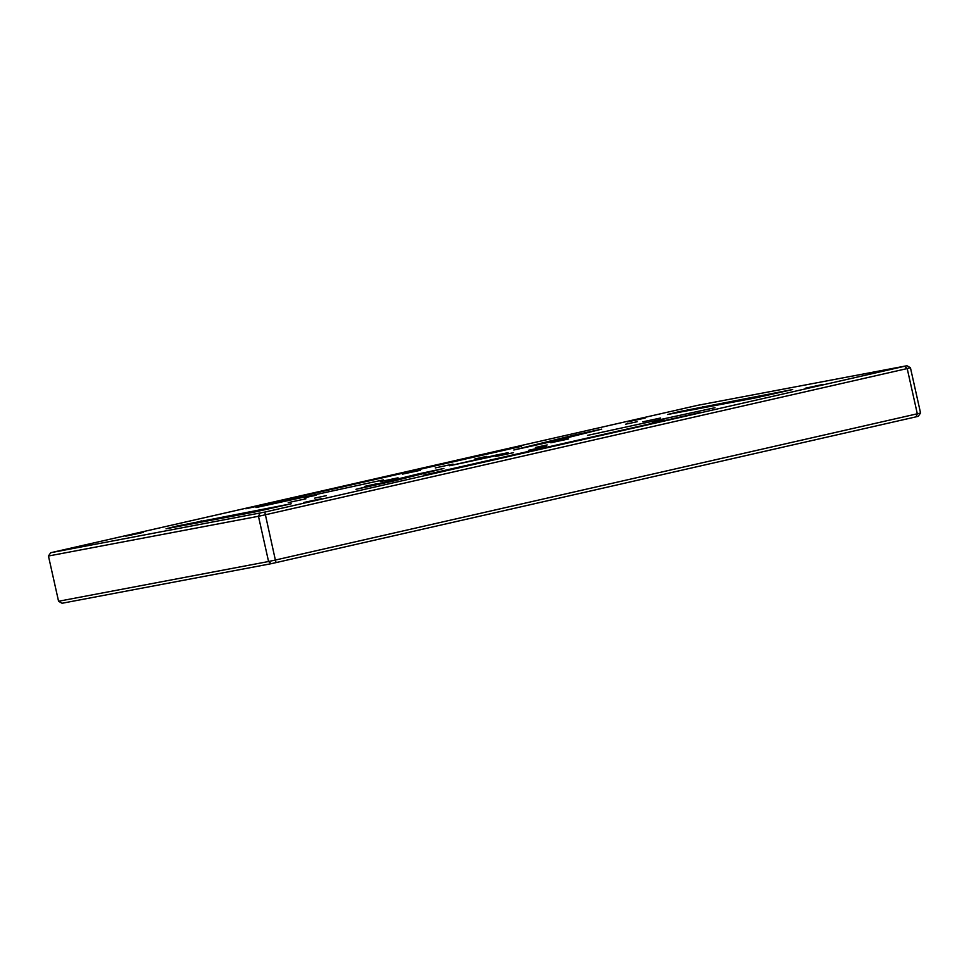 <?xml version="1.0" encoding="UTF-8"?>
<svg xmlns="http://www.w3.org/2000/svg" width="969" height="969" viewBox="0 0 969 969"><rect width="100%" height="100%" fill="white"/><g stroke="black" fill="none" stroke-linecap="round" stroke-linejoin="round"><path stroke-width="1.45" d="M255.961 507.562L383.494 479.861L255.961 507.562M417.264 474.168L355.938 489.321L393.911 480.939L443.899 468.439L417.264 474.168M575.126 434.851L513.8 450.004L551.773 441.622L601.761 429.122L575.126 434.851M587.493 435.384L715.025 407.695L587.493 435.384M547.146 444.941L535.433 447.46L547.146 444.941M376.626 483.797L364.913 486.317L376.626 483.797M316.124 495.244L304.399 497.763L316.124 495.244M486.644 456.399L474.919 458.918L486.644 456.399M663.983 419.843L652.27 422.363L663.983 419.843M326.383 495.619L314.659 498.139L326.383 495.619M299.591 497.497L287.866 500.016L299.591 497.497M637.19 421.721L625.477 424.24L637.19 421.721M546.225 446.479L528.468 450.294L546.225 446.479M660.616 417.99L642.859 421.806L660.616 417.99M420.376 470.292L402.619 474.107L420.376 470.292M305.986 498.781L288.229 502.596L305.986 498.781M513.558 452.656L495.801 456.472L513.558 452.656M568.561 438.957L550.804 442.772L568.561 438.957M453.044 464.103L435.287 467.918L453.044 464.103M398.041 477.802L380.284 481.617L398.041 477.802M488.642 457.368L508.119 452.68L495.704 455.164L449.58 465.762L488.642 457.368M823.044 384.414L805.3 388.23L823.044 384.414M321.526 498.672L303.769 502.487L321.526 498.672M143.545 532.344L125.8 536.16L143.545 532.344M645.075 418.087L627.331 421.903L645.075 418.087M177.363 525.949L166.038 528.771L255.029 511.935L291.209 503.771L177.363 525.949M678.894 411.692L667.568 414.514L756.547 397.678L792.727 389.514L678.894 411.692M48.45 556.012L58.564 601.252L268.57 561.511L258.457 516.283L48.45 556.012L50.727 552.718L264.803 512.08L906.972 365.737L697.704 405.321L50.727 552.718M264.803 512.08L275.366 560.034L917.316 413.787L907.202 368.559L265.252 514.805L258.457 516.283L259.995 513.122M904.683 366.306L907.202 368.559L910.436 367.748L920.55 412.988L917.316 413.787L915.984 416.852L271.296 563.679L62.028 603.263L58.564 601.252M521.479 446.321L245.86 508.786L521.479 446.321M699.448 412.649L423.828 475.113L699.448 412.649M920.55 412.988L918.273 416.282L915.984 416.852M271.296 563.679L268.57 561.511L275.366 560.034L276.104 562.626M910.436 367.748L906.972 365.737M406.156 477.887L405.926 476.821M564.031 438.569L563.788 437.503M702.961 407.816L702.67 406.52M201.443 522.073L201.152 520.765"/></g></svg>
